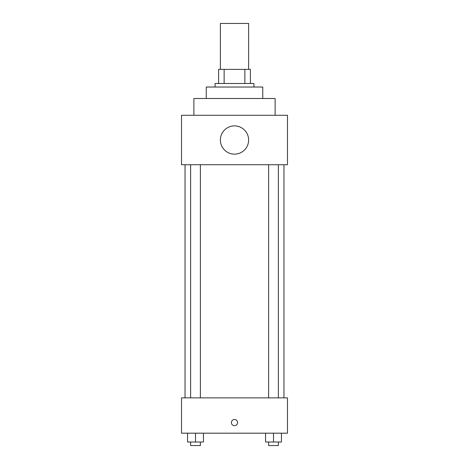 <?xml version="1.0" encoding="UTF-8"?>
<svg xmlns="http://www.w3.org/2000/svg" width="469" height="469" viewBox="0 0 469 469"><rect width="100%" height="100%" fill="white"/><g stroke="black" fill="none" stroke-linecap="round" stroke-linejoin="round"><path stroke-width="0.7" d="M248.629 69.371L248.629 23.45L220.371 23.45L220.371 69.371M224.135 83.5L224.135 69.371L218.607 69.371L218.607 83.5L218.607 69.371M224.135 69.371L250.393 69.371L250.393 83.5M244.865 83.5L244.865 69.371M215.072 87.029L215.072 83.5L253.928 83.5L253.928 87.029M206.243 98.508L206.243 87.029L262.757 87.029L262.757 98.508M193.879 115.286L193.879 98.508L275.121 98.508L275.121 115.286M181.515 115.286L287.485 115.286L287.485 164.736L181.515 164.736L181.515 115.286M220.371 140.014A14.129 14.129 0 0 0 241.564 152.249A14.129 14.129 0 0 0 241.564 127.779A14.129 14.129 0 0 0 220.371 140.014M185.05 397.864L185.05 164.736M268.62 164.736L268.62 397.864M190.631 397.864L190.631 164.736M181.515 397.864L287.485 397.864L287.485 433.186L181.515 433.186L181.515 397.864M234.5 425.682A3.09 3.09 0 0 1 231.821 421.045A3.09 3.09 0 0 1 237.179 421.045A3.09 3.09 0 0 1 234.5 425.682M265.548 433.186L265.548 442.015L281.441 442.015L281.441 433.186L281.441 442.015M273.497 442.015L273.497 433.186M278.369 442.015L278.369 445.55L268.62 445.55L268.62 442.015M187.559 433.186L187.559 442.015L203.452 442.015L203.452 433.186L203.452 442.015M195.503 442.015L195.503 433.186M200.38 442.015L200.38 445.55L190.631 445.55L190.631 442.015M283.95 397.864L283.95 164.736M278.369 164.736L278.369 397.864M200.38 397.864L200.38 164.736"/></g></svg>
